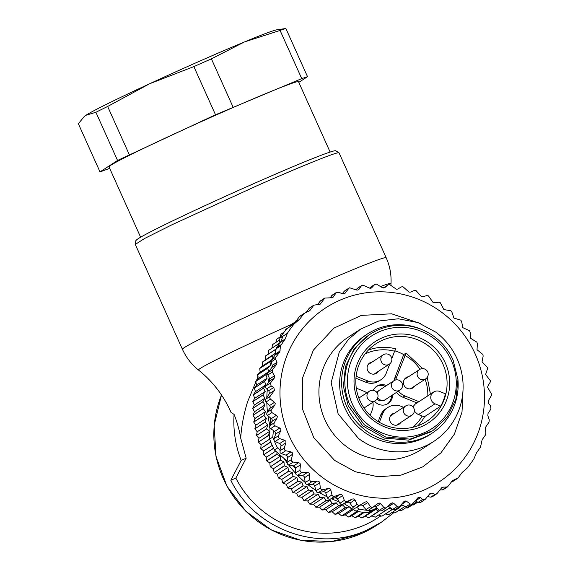<?xml version="1.0" encoding="UTF-8"?>
<svg xmlns="http://www.w3.org/2000/svg" width="570" height="570" viewBox="0 0 570 570"><rect width="100%" height="100%" fill="white"/><g stroke="black" fill="none" stroke-linecap="round" stroke-linejoin="round"><path stroke-width="0.85" d="M405.726 405.897A5.586 5.458 56.9 0 0 405.491 414.96A5.586 5.458 56.9 0 0 411.832 415.259A5.586 5.586 0 0 0 412.195 406.161A5.586 5.586 0 0 0 405.726 405.897L390.628 415.744A5.586 5.458 56.9 0 0 390.486 415.836M396.585 425.192A5.586 5.458 56.9 0 0 396.727 425.099L411.832 415.259A5.586 5.458 56.9 0 0 413.186 413.984M419.57 369.531A5.586 5.458 56.9 0 0 419.335 378.594A5.586 5.458 56.9 0 0 425.669 378.893A5.586 5.586 0 0 0 426.032 369.795A5.586 5.586 0 0 0 419.57 369.531L404.465 379.378A5.586 5.458 56.9 0 0 404.33 379.47M410.428 388.826A5.586 5.458 56.9 0 0 410.564 388.74L425.669 378.893A5.586 5.458 56.9 0 0 427.03 377.618M383.24 354.818A5.586 5.458 56.9 0 0 383.004 363.874A5.586 5.458 56.9 0 0 389.339 364.173A5.586 5.586 0 0 0 389.702 355.074A5.586 5.586 0 0 0 383.24 354.818L368.135 364.665A5.586 5.458 56.9 0 0 367.999 364.757M374.098 374.105A5.586 5.458 56.9 0 0 374.241 374.02L389.339 364.173A5.586 5.458 56.9 0 0 390.699 362.905M377.732 397.668A5.586 5.458 56.9 0 0 385.484 399.563L399.998 390.101A5.586 5.458 56.9 0 1 395.259 390.664A5.586 5.458 -123.1 0 1 393.899 380.739L379.385 390.201A5.586 5.458 56.9 0 0 377.233 392.972M393.806 512.687L381.344 522.263L366.866 530.1C318.466 552.872 254.633 529.494 230.829 480.289L241.16 460.389A106.113 103.754 -123.1 0 1 234.078 414.411L231.049 412.488L230.679 411.547M241.16 460.389L246.169 458.187L235.838 478.088A100.527 98.289 56.9 0 0 364.579 525.013A100.527 98.289 56.9 0 0 378.295 517.581L380.924 515.864M235.838 478.088L230.829 480.289M246.169 458.187L240.697 438.095A111.699 109.212 56.9 0 0 234.078 414.411M240.697 438.095C241.459 426.253 243.753 414.148 247.587 401.779L258.053 376.656M349.161 506.68L345.306 507.692A109.461 107.032 -123.1 0 1 345.142 507.649L342.677 504.956L338.78 505.747A109.461 107.032 -123.1 0 1 338.616 505.69L336.314 502.833L332.381 503.388A109.461 107.032 -123.1 0 1 332.217 503.324L330.087 500.31L326.133 500.631A109.461 107.032 -123.1 0 1 325.976 500.553L324.017 497.396L320.055 497.489A109.461 107.032 -123.1 0 1 319.905 497.403L318.131 494.112L314.184 493.969A109.461 107.032 -123.1 0 1 314.034 493.876L312.46 490.464L308.534 490.093A109.461 107.032 -123.1 0 1 308.391 489.993L307.016 486.474L303.126 485.868A109.461 107.032 -123.1 0 1 302.991 485.761L301.822 482.142L297.989 481.315A109.461 107.032 -123.1 0 1 297.861 481.201L296.906 477.503L293.137 476.456A109.461 107.032 -123.1 0 1 293.016 476.328L292.282 472.566L288.591 471.297A109.461 107.032 -123.1 0 1 288.477 471.169L287.964 467.35L284.366 465.875A109.461 107.032 -123.1 0 1 284.259 465.733L283.981 461.878L280.483 460.197A109.461 107.032 -123.1 0 1 280.39 460.054L280.333 456.171L276.956 454.297A109.461 107.032 -123.1 0 1 276.87 454.14L266.674 460.788L266.553 457.09L263.604 454.839L273.579 448.334M273.507 448.17L263.604 454.839M263.525 454.682L263.639 450.984L260.825 448.547L270.779 442.064M270.714 441.9L260.825 448.547M260.761 448.383L261.103 444.714L258.445 442.106L268.648 435.459A109.461 107.032 -123.1 0 1 268.591 435.295L258.445 442.106M258.395 441.942L258.958 438.301L256.471 435.53L266.667 428.882A109.461 107.032 -123.1 0 1 266.625 428.718L256.471 435.53M256.422 435.366L257.22 431.768L254.904 428.854L265.1 422.206A109.461 107.032 -123.1 0 1 265.064 422.035L254.904 428.854M254.868 428.683L255.887 425.156L253.75 422.099L263.953 415.452A109.461 107.032 -123.1 0 1 263.924 415.281L253.75 422.099M253.728 421.928L254.961 418.473L253.023 415.295L263.219 408.647A109.461 107.032 -123.1 0 1 263.205 408.476L253.023 415.295M253.009 415.124L254.455 411.754L252.717 408.469L262.913 401.822A109.461 107.032 -123.1 0 1 262.913 401.643L252.717 408.469M252.71 408.291L254.37 405.028L252.831 401.643L263.034 394.996A109.461 107.032 -123.1 0 1 263.041 394.818L252.831 401.643M252.845 401.465L254.705 398.323L253.379 394.846L263.575 388.199A109.461 107.032 -123.1 0 1 263.596 388.02L253.379 394.846M253.401 394.675L255.453 391.654L254.341 388.106L264.544 381.458A109.461 107.032 -123.1 0 1 264.573 381.287L254.341 388.106M254.377 387.935L256.614 385.056L255.731 381.451L265.926 374.796A109.461 107.032 -123.1 0 1 265.969 374.632L255.731 381.451M255.773 381.28L258.189 378.551L257.526 374.903L267.729 368.256A109.461 107.032 -123.1 0 1 267.779 368.085L257.526 374.903M257.583 374.739L260.169 372.174L259.735 368.491L269.931 361.843A109.461 107.032 -123.1 0 1 269.995 361.679L259.735 368.491M259.799 368.327L262.542 365.933L262.335 362.242L272.538 355.587A109.461 107.032 -123.1 0 1 272.61 355.431L262.335 362.242M262.407 362.085L265.299 359.87L265.328 356.172L275.524 349.524A109.461 107.032 -123.1 0 1 275.609 349.374L265.328 356.172M265.406 356.022L268.434 353.998L268.691 350.315L278.894 343.667A109.461 107.032 -123.1 0 1 278.979 343.525L268.691 350.315M271.968 348.092L272.417 344.693L279.592 340.019M279.606 339.934L272.417 344.693M275.901 342.349L276.493 339.321L281.181 336.272M281.259 336.158L276.493 339.321M280.212 336.834L280.903 334.227L284.145 332.118M284.216 332.018L280.903 334.227M285.185 330.757L285.62 329.432L290.337 326.361M290.529 326.197L285.62 329.432M289.995 326.546L290.636 324.95L295.317 321.9M295.353 321.851L290.636 324.95M295.566 321.558L295.93 320.796M417.675 502.227L413.528 504.927L417.689 502.234M413.528 504.927L412.231 504.942M417.062 501.764L407.536 507.977L417.083 501.778M407.536 507.977L405.648 507.884M406.745 507.129L401.351 510.642L406.802 507.129M401.351 510.642L398.979 510.371M404.978 506.402L395.01 512.9L405.021 506.424M395.01 512.9L392.238 512.401M388.533 514.753L398.9 508.062A109.461 107.032 -123.1 0 1 398.736 508.105L388.533 514.753L385.434 513.99M381.943 516.185L392.317 509.502A109.461 107.032 -123.1 0 1 392.146 509.537L381.943 516.185L378.58 515.13M375.274 517.197L385.641 510.528A109.461 107.032 -123.1 0 1 385.47 510.549L375.274 517.197L371.825 515.879L368.712 517.774L378.915 511.126A109.461 107.032 -123.1 0 1 378.744 511.133L368.712 517.774M368.541 517.781L365.178 516.249L361.95 517.945L372.153 511.29A109.461 107.032 -123.1 0 1 371.975 511.29L361.95 517.945M361.779 517.938L358.509 516.199L355.181 517.681L363.439 512.302M363.275 512.28L355.181 517.681M355.01 517.667L351.854 515.729L348.434 516.99L357.005 511.404M356.841 511.376L348.434 516.99M348.263 516.969L345.228 514.831L341.736 515.879L351.932 509.231A109.461 107.032 -123.1 0 1 351.761 509.195L341.736 515.879M341.565 515.843L338.666 513.52L335.11 514.347L345.306 507.692M345.142 507.649L335.11 514.347M334.939 514.297L332.189 511.803L328.584 512.394L338.78 505.747M338.616 505.69L328.584 512.394M328.42 512.337L325.819 509.673L322.178 510.036L332.381 503.388M332.217 503.324L322.178 510.036M322.022 509.972L319.592 507.15L315.93 507.279L326.133 500.631M325.976 500.553L315.93 507.279M315.773 507.207L313.521 504.236L309.859 504.136L320.055 497.489M319.905 497.403L309.859 504.136M309.709 504.051L307.643 500.952L303.981 500.624L314.184 493.969M314.034 493.876L303.981 500.624M303.839 500.524L301.965 497.304L298.331 496.741L308.534 490.093M308.391 489.993L298.331 496.741M298.195 496.641L296.521 493.314L292.93 492.523L303.126 485.868M302.991 485.761L292.93 492.523M292.795 492.409L291.334 488.982L287.786 487.97L297.989 481.315M297.861 481.201L287.786 487.97M287.658 487.849L286.411 484.343L282.934 483.103L293.137 476.456M293.016 476.328L282.934 483.103M282.813 482.975L281.787 479.406L278.388 477.952L288.591 471.297M288.477 471.169L278.388 477.952M278.274 477.817L277.476 474.19L274.17 472.523L284.366 465.875M284.259 465.733L274.17 472.523M274.063 472.38L273.486 468.718L270.287 466.844L280.483 460.197M280.39 460.054L270.287 466.844M270.187 466.702L269.838 463.011L266.76 460.945L276.956 454.297M266.553 457.09L275.68 451.141M263.639 450.984L272.211 445.391M261.103 444.714L269.631 439.149M269.695 436.307L268.648 435.459M268.591 435.295L269.453 431.454L266.667 428.882M258.958 438.301L269.453 431.454M266.625 428.718L267.715 424.928L265.1 422.206M257.22 431.768L267.715 424.928M265.064 422.035L266.375 418.316L263.953 415.452M255.887 425.156L266.375 418.316M263.924 415.281L265.456 411.633L263.219 408.647M254.961 418.473L265.456 411.633M263.205 408.476L264.95 404.914L262.913 401.822M254.455 411.754L264.95 404.914M262.913 401.643L264.865 398.188L263.034 394.996M254.37 405.028L264.865 398.188M263.041 394.818L265.2 391.476L263.575 388.199M254.705 398.323L265.2 391.476M263.596 388.02L265.948 384.814L264.544 381.458M255.453 391.654L265.948 384.814M264.573 381.287L267.109 378.216L265.926 374.796M256.614 385.056L267.109 378.216M265.969 374.632L268.684 371.711L267.729 368.256M258.189 378.551L268.684 371.711M267.779 368.085L270.665 365.327L269.931 361.843M260.169 372.174L270.665 365.327M269.995 361.679L271.185 360.668M262.542 365.933L271.398 360.162M272.895 358.088L272.538 355.587M272.61 355.431L275.794 353.03L275.524 349.524M265.299 359.87L275.673 353.108M275.609 349.374L276.101 349.04M268.434 353.998L276.108 348.997M278.894 344.116L278.894 343.667M416.257 501.165L415.024 501.023M404.244 506.003L401.886 505.412L398.9 508.062M398.736 508.105L397.767 507.784M392.146 509.537L388.918 508.248L385.641 510.528M385.47 510.549L383.503 509.609M371.825 515.879L379.862 510.642M379.777 510.592L378.915 511.126M378.744 511.133L375.666 509.409L372.153 511.29M365.178 516.249L375.666 509.409M358.509 516.199L364.344 512.394M351.854 515.729L358.188 511.596M345.228 514.831L353.357 509.53M352.552 509.024L351.932 509.231M351.761 509.195L349.752 507.257M338.666 513.52L349.011 506.78M332.189 511.803L342.677 504.956M325.819 509.673L336.314 502.833M319.592 507.15L330.087 500.31M313.521 504.236L324.017 497.396M307.643 500.952L318.131 494.112M301.965 497.304L312.46 490.464M296.521 493.314L307.016 486.474M291.334 488.982L301.822 482.142M286.411 484.343L296.906 477.503M281.787 479.406L292.282 472.566M277.476 474.19L287.964 467.35M273.486 468.718L283.981 461.878M269.838 463.011L280.333 456.171M276.87 454.14L276.956 452.288M388.569 506.459A106.113 103.754 -123.1 0 1 387.643 506.595M339.114 501.785A106.113 103.754 -123.1 0 1 331.505 498.807M327.166 496.805A106.113 103.754 -123.1 0 1 319.171 492.452M315.78 490.321A106.113 103.754 -123.1 0 1 307.793 484.571M305.149 482.405A106.113 103.754 -123.1 0 1 297.554 475.337M295.481 473.143A106.113 103.754 -123.1 0 1 288.612 464.921M286.952 462.662A106.113 103.754 -123.1 0 1 284.273 458.736M269.866 425.455A106.113 103.754 -123.1 0 1 267.978 415.872M267.451 411.825A106.113 103.754 -123.1 0 1 266.831 402.84M266.817 397.561A106.113 103.754 -123.1 0 1 267.316 389.474M268.164 383.011A106.113 103.754 -123.1 0 1 269.161 377.718M272.004 367.237A106.113 103.754 -123.1 0 1 272.31 366.318M140.619 237.198L109.013 166.875A103.875 3.441 -24.2 0 1 222.001 112.397A103.875 3.441 -24.2 0 1 298.509 81.71L330.115 152.033M298.808 82.365L307.522 76.686L301.73 78.61L215.517 114.777L117.548 160.462L100.007 171.898L109.682 168.364M453.136 360.183L457.945 379.634L455.872 399.435L447.158 417.169L432.872 430.664L410.129 439.121L385.769 437.055L364.33 424.849L349.781 404.778A57.52 56.245 56.9 0 1 370.044 334.291A57.52 56.245 56.9 0 1 453.136 360.183M301.73 78.61L280.077 30.424L244.509 41.916A106.113 3.52 155.8 0 1 276.742 29.818L285.869 28.5L307.522 76.686M280.077 30.424A117.278 3.89 -24.2 0 1 285.869 28.5M215.517 114.777L193.864 66.597L149.525 83.804A106.113 3.52 155.8 0 1 199.514 61.232A106.113 3.52 155.8 0 1 244.509 41.916L211.399 58.86L233.052 107.046M193.864 66.597A117.278 3.89 -24.2 0 1 202.706 62.679A117.278 3.89 -24.2 0 1 211.399 58.86M117.548 160.462L95.895 112.276L85.899 115.268A106.113 3.52 155.8 0 1 149.525 83.804L107.645 106.469L129.297 154.655M95.895 112.276A117.278 3.89 -24.2 0 1 107.645 106.469M84.36 116.394L84.666 116.145A106.113 3.52 155.8 0 1 85.899 115.268L84.36 116.394L78.354 123.718L100.007 171.898M451.518 360.789A55.29 54.057 -123.1 0 1 424.116 432.794A55.29 54.057 -123.1 0 1 352.182 403.653A55.29 54.057 -123.1 0 1 379.584 331.655A55.29 54.057 -123.1 0 1 451.518 360.789M358.202 401.059A48.585 47.51 -123.1 0 1 382.285 337.782A48.585 47.51 -123.1 0 1 445.498 363.389A48.585 47.51 -123.1 0 1 421.415 426.666A48.585 47.51 -123.1 0 1 358.202 401.059M443.097 364.515A46.355 45.322 56.9 0 0 376.143 343.646A46.355 45.322 56.9 0 0 359.812 400.446A46.355 45.322 56.9 0 0 426.773 421.308A46.355 45.322 56.9 0 0 443.097 364.515M395.829 379.948A14.521 14.2 56.9 0 1 396.578 377.169L406.054 353.058L422.776 368.633M406.054 353.058L403.695 354.59L394.618 378.452A14.521 14.2 56.9 0 0 393.963 380.696M394.796 350.821A46.355 45.322 -123.1 0 1 403.695 354.59M368.427 350.03A46.355 45.322 -123.1 0 1 395.772 348.89L394.597 351.22A44.118 43.142 56.9 0 0 365.049 353.97M440.717 406.125L434.995 403.809A6.705 6.555 -123.1 0 1 433.684 392.025A6.705 6.555 -123.1 0 1 439.698 391.469L445.412 393.784A46.355 45.322 -123.1 0 1 440.717 406.125L424.629 416.613A46.355 45.322 -123.1 0 1 417.817 425.797M427.243 377.347L430.421 394.155M356.3 388.156L363.938 391.255A14.521 14.2 -123.1 0 1 366.852 392.844M403.567 407.308L400.931 406.239A14.521 14.2 56.9 0 0 387.914 407.45L385.954 408.726A14.521 14.2 56.9 0 0 380.525 415.48L378.195 421.601M412.894 406.802L415.252 404.045L433.684 392.025M396.578 392.331A14.521 14.2 56.9 0 0 402.883 397.233L416.955 402.933M355.944 378.216L365.89 382.249A14.521 14.2 56.9 0 0 378.915 381.038L380.874 379.762A14.521 14.2 56.9 0 0 386.303 373.008L389.787 363.852M374.526 401.173A10.331 10.103 56.9 0 0 392.602 394.917M386.503 385.562A10.331 10.103 56.9 0 0 373.222 390.329M380.874 379.762A14.521 14.2 56.9 0 1 367.857 380.967L356.129 376.221M394.597 351.22L391.797 358.573M420.019 369.274A44.118 43.142 56.9 0 0 404.871 355.381M427.806 395.858A44.118 43.142 56.9 0 0 425.127 379.242M412.851 427.293A44.118 43.142 56.9 0 0 422.163 416.029L418.522 414.554A6.705 6.555 -123.1 0 1 415.509 412.146L414.262 411.64M422.163 416.029L424.629 416.613M379.392 422.32L382.484 414.198L380.525 415.48M372.894 402.235A14.521 14.2 -123.1 0 1 372.21 410.037L370.186 415.359M364.458 407.742A6.142 6.006 -123.1 0 1 364.137 408.198M387.914 407.45A14.521 14.2 56.9 0 0 382.484 414.198M418.922 401.658L404.85 395.951L402.883 397.233M398.537 391.049A14.521 14.2 56.9 0 0 404.85 395.951M387.472 403.902A10.331 10.103 56.9 0 0 391.426 395.687M385.327 386.332A10.331 10.103 56.9 0 0 377.019 386.232L376.214 386.631M378.295 371.376A6.142 6.006 -123.1 0 1 367.629 370.443A6.142 6.006 -123.1 0 1 372.196 362.014M414.625 386.089A6.142 6.006 -123.1 0 1 403.959 385.163A6.142 6.006 -123.1 0 1 408.526 376.734M400.781 422.455A6.142 6.006 -123.1 0 1 390.122 421.529A6.142 6.006 -123.1 0 1 394.682 413.1M377.012 399.086L379.57 400.895L383.546 400.739L384.871 399.905M378.822 390.628L376.777 392.331M369.054 364.066A6.142 6.006 56.9 0 0 368.391 364.194M374.768 373.977A6.142 6.006 56.9 0 0 375.16 373.421M405.384 378.779A6.142 6.006 56.9 0 0 404.721 378.915M411.098 388.69A6.142 6.006 56.9 0 0 411.483 388.134M391.547 415.145A6.142 6.006 56.9 0 0 390.878 415.281M397.254 425.056A6.142 6.006 56.9 0 0 397.646 424.5M278.815 344.586L279.906 338.188L283.048 336.143L280.682 341.915A2.237 2.187 56.9 0 1 280.433 342.37L276.536 347.729A2.237 2.187 56.9 0 0 276.129 348.783L275.189 354.932L271.519 359.983A2.237 2.187 56.9 0 0 271.192 361.9L272.232 365.463L271.904 367.386L268.035 372.702A2.237 2.187 56.9 0 0 267.843 374.974L269.717 378.865L269.524 381.138L266.112 385.833A2.237 2.187 56.9 0 0 266.603 388.94L268.862 390.635L273.778 387.422L274.448 390.379L270.109 396.349L269.688 397.824L270.444 399.143L274.541 402.313L275.281 403.631L274.811 405.156L271.434 409.574L270.992 411.369L271.904 412.602L276.393 415.323L277.298 416.556L277.006 418.124L274.142 422.855L273.913 424.686L274.975 425.811L279.799 428.041L280.846 429.174L280.732 430.756L278.416 435.751L278.395 437.582L279.592 438.587L284.687 440.289L285.869 441.301L285.94 442.876L284.195 448.056L284.387 449.873L285.698 450.735L290.999 451.875L292.303 452.751L292.553 454.297L291.391 459.598L291.79 461.365L293.201 462.078L298.637 462.633L300.041 463.353L300.468 464.856L299.898 470.2L300.497 471.903L301.993 472.452L307.494 472.409L308.976 472.972L309.567 474.397L309.596 479.719L310.386 481.329L311.94 481.7L317.433 481.059L318.972 481.443L319.727 482.776L320.34 487.998L321.081 489.345L322.898 489.694L318.48 492.573L323.304 491.711L324.793 491.981L325.784 493.143L327.551 497.817A2.237 2.187 56.9 0 0 330.286 499.185L334.968 497.738L336.471 497.824L337.59 498.864L339.898 503.296A2.237 2.187 56.9 0 0 342.769 504.322L347.23 502.312L348.733 502.213L349.966 503.111L352.78 507.236A2.237 2.187 56.9 0 0 355.751 507.913L356.727 507.314L359.235 509.202L356.093 511.247A112.81 110.309 56.9 0 0 367.7 512.687L370.842 510.642L367.472 510.349A2.237 2.187 56.9 0 0 368.868 510.015L378.053 503.46M318.48 492.573L316.763 492.159L315.923 490.884L314.718 486.046A2.237 2.187 56.9 0 0 312.424 484.322L307.515 484.586L306.069 484.137L305.178 482.598L304.565 477.66A2.237 2.187 56.9 0 0 302.485 475.679L297.568 475.337L296.179 474.717L295.481 473.086L295.459 468.12A2.237 2.187 56.9 0 0 293.636 465.897L288.783 464.963L287.472 464.18L286.966 462.477L287.544 457.56A2.237 2.187 56.9 0 0 285.99 455.138L281.281 453.62L280.07 452.687L280.041 449.816L277.533 447.934L274.398 449.979L287.116 461.187M295.452 467.97L292.424 465.669M377.867 503.595L379.385 503.068L380.696 503.709L383.817 507.435L379.399 510.314L376.87 508.034L370.842 510.642M377.532 508.632L367.7 512.687M356.093 511.247L344.195 503.68M337.96 499.577L335.146 497.695M359.235 509.202A112.81 110.309 -123.1 0 0 367.472 510.349L366.011 509.587L362.727 505.825A2.237 2.187 56.9 0 0 359.927 505.369L356.727 507.314M322.898 489.694L328.313 488.447L329.895 488.654L330.792 489.879L331.975 494.931L332.859 496.171L334.704 496.306L339.969 494.475L341.572 494.496L342.599 495.601L344.323 500.41L345.334 501.522L347.194 501.443L352.239 499.049L353.828 498.885L354.968 499.847L357.205 504.357L358.331 505.326L360.176 505.027L364.928 502.106L366.496 501.757L367.736 502.562L370.436 506.709L371.661 507.521L373.457 507.015M277.533 447.934A112.81 110.309 56.9 0 1 274.028 440.275A2.237 2.187 56.9 0 0 275.168 441.472L279.678 443.553L280.768 444.621A2.237 2.187 -123.1 0 1 280.939 446.139L280.041 449.816M272.759 437.097L273.436 430.471L275.745 432.502L275.73 434.019L273.992 438.629L274.028 440.275A112.81 110.309 -123.1 0 1 272.759 437.097L269.624 439.142A112.81 110.309 56.9 0 0 274.398 449.979M269.624 439.142L269.952 428.163M270.08 425.049L270.437 417.824M280.682 341.915L285.171 338.986L287.358 333.329A112.81 110.309 -123.1 0 1 294.191 323.931L286.738 328.79A112.81 110.309 56.9 0 0 279.906 338.188M381.594 287.166L384.465 287.266M383.446 287.971L383.667 287.793A2.237 2.187 56.9 0 1 383.831 287.679L388.227 284.815L389.673 284.544L396.406 289.282L397.782 289.061L401.373 286.902L403.004 286.746L409.075 292.154L410.478 292.118L414.354 290.486L416 290.543L421.33 296.543L422.748 296.692L426.837 295.623L428.476 295.894L433.008 302.385L434.404 302.713L438.651 302.235L440.254 302.72L443.93 309.603L450.948 310.743L451.946 312.21L453.927 318.074L460.838 320.162L461.65 321.729L462.861 327.686L469.545 330.7L470.157 332.331L470.606 338.295L476.947 342.192L477.354 343.874L477.033 349.745L482.94 354.483L483.132 356.179L482.056 361.865L487.421 367.379L487.407 369.075L485.604 374.483L490.343 380.696L490.115 382.356L487.906 386.011L487.621 387.408L491.646 394.241L491.368 395.623L488.34 400.739L488.768 403.852L490.599 405.811L490.962 409.011L488.055 413.378L487.834 415.665L489.252 419.855L489.01 422.156L485.59 427.186L485.227 429.132L485.897 432.929L485.519 434.889L482.142 439.748L480.489 447.144L476.506 452.851L473.969 458.736A112.81 110.309 -123.1 0 1 467.136 468.134L462.22 472.395L458.152 477.859L452.58 480.596M457.539 478.43L451.319 482.099M452.359 480.774L447.536 486.88L443.218 489.687L439.776 490.065M447.536 486.88L442.071 487.286L437.183 493.442L432.267 496.812L430.749 497.133L427.407 496.598M436.584 493.998L435.145 494.261L431.383 493.299L429.93 493.577L425.412 499.163L420.475 502.548L417.967 502.448L415.715 500.752A2.237 2.187 56.9 0 0 415.416 500.567M401.465 504.5L405.833 506.865A2.237 2.187 56.9 0 0 408.056 506.78L412.253 504.051M388.042 506.217L392.737 509.402A2.237 2.187 56.9 0 0 395.188 509.466L399.541 506.63L403.703 501.807L405.063 500.952L406.46 501.237L410.25 503.98L411.64 504.272L412.951 503.46L418.295 497.339L420.639 497.546L422.47 499.512L417.967 502.448M379.399 510.314A2.237 2.187 56.9 0 0 382.064 510.542L386.845 507.371L391.262 503.168M376.87 508.034L375.694 506.972A2.237 2.187 56.9 0 0 374.283 506.395A2.237 2.187 56.9 0 0 374.255 506.388M383.817 507.435L385.113 508.077L386.845 507.371M390.856 503.495L392.303 502.797L393.671 503.26L397.155 506.516L398.508 506.986L399.541 506.63M424.8 499.726L422.47 499.512M457.596 478.401L452.958 481.379M442.135 312.631A103.875 101.567 -123.1 0 1 465.12 457.161A103.875 101.567 -123.1 0 1 322.335 477.389A103.875 101.567 -123.1 0 1 299.35 332.859A103.875 101.567 -123.1 0 1 442.135 312.631M383.667 287.793L388.092 284.915L384.707 287.679M384.551 287.772L382.021 287.458L376.221 283.988L374.704 284.558L371.547 287.935M370.279 287.444A2.237 2.187 56.9 0 1 370.643 287.145L375.01 284.295L369.602 288.135M371.17 288.121L371.861 287.672L370.6 288.242L369.047 287.907L362.826 285.078L361.401 285.841L358.551 289.809M356.977 288.726A2.237 2.187 56.9 0 1 357.511 288.228L361.865 285.392L356.977 288.726L356.108 289.873M357.91 290.08L359.014 289.353L357.839 290.094L356.25 289.93L349.695 287.793L344.137 291.37L342.171 293.849M348.975 288.078L345.042 293.286L341.907 293.728L339.236 292.31L336.549 292.332L332.224 295.146L329.987 297.989M344.586 293.721L343.966 293.992M289.881 326.745L294.619 322.748A2.237 2.187 56.9 0 0 294.975 322.371L299.464 319.442L304.081 313.479L309.873 310.572L313.799 305.192L320.255 304.131L324.75 298.067L332.602 297.704L336.549 292.332M299.464 319.442L294.191 323.931M285.171 338.986L280.469 345.954L276.129 348.783M273.778 387.422L271.106 386.004L270.479 382.983L274.398 377.96L274.562 375.708L272.239 372.11L272.389 369.866L276.692 364.266L276.977 362.37L275.574 359.043L275.852 357.155L279.813 351.918L280.469 345.954M274.975 425.811L270.55 428.697L273.436 430.471M270.55 428.697L269.596 427.5L269.717 425.74L271.997 421.387A2.237 2.187 56.9 0 0 271.391 418.587L267.487 415.48L266.674 414.183L267.017 412.452L269.802 408.419A2.237 2.187 56.9 0 0 269.532 405.576L266.019 402.021L265.371 400.639L265.727 399.207L269.403 393.663L268.862 390.635M287.358 333.329L283.048 336.143M294.975 322.371L299.742 316.307M305.933 312.652L309.489 308L313.799 305.185M317.54 304.622L320.44 300.882L324.75 298.067M348.861 288.163L344.643 290.907A2.237 2.187 56.9 0 0 344.137 291.37M360.532 329.154L348.291 337.141A67.018 65.529 56.9 0 0 346.246 446.424A67.018 65.529 56.9 0 0 421.494 449.416L433.734 441.436A67.018 65.529 -123.1 0 1 358.487 438.444L338.11 413.806L331.17 382.677L339.264 352.139L348.491 339.321L360.532 329.161L378.608 321.031L398.38 318.772L418.031 322.599L435.779 332.153A67.018 65.529 -123.1 0 1 433.734 441.436M457.931 379.421A59.202 57.883 -123.1 0 1 432.217 433.093L430.257 434.376A59.202 57.883 -123.1 0 1 363.788 431.725A59.202 57.883 -123.1 0 1 365.598 335.189L367.557 333.913A59.202 57.883 -123.1 0 1 427.03 332.032M432.217 433.093A59.202 57.883 -123.1 0 1 365.755 430.45A59.202 57.883 -123.1 0 1 367.557 333.913M431.305 431.69L408.555 440.14L384.201 438.074L362.762 425.868L348.213 405.797L343.397 386.346L345.477 366.546L354.184 348.819L368.476 335.317M364.016 408.027L375.502 400.539A5.586 5.586 0 0 0 375.865 391.44A5.586 5.586 0 0 0 369.403 391.184A5.586 5.458 56.9 0 0 369.161 400.24A5.586 5.458 56.9 0 0 376.856 399.271M380.853 522.576L376.243 525.583A106.113 103.754 -123.1 0 1 361.772 533.427A106.113 103.754 -123.1 0 1 246.048 511.319A106.113 103.754 -123.1 0 1 221.516 395.017M390.949 285.093L391.02 283.554A105.528 3.498 155.8 0 0 380.61 286.482M291.413 324.416A105.528 3.498 155.8 0 0 198.538 370.058C212.517 381.301 223.226 395.103 230.643 411.462L231.092 412.466M339.05 152.838A111.699 3.705 155.8 0 0 256.785 185.834L171.841 224.829L144.552 238.502L135.29 244.409L135.888 240.583C136.928 239.678 135.824 239.486 151.15 231.52C171.777 220.868 215.175 200.626 254.84 183.155C286.646 169.155 310.03 159.379 324.993 153.829C335.231 150.159 335.253 150.786 335.751 150.737L339.05 152.838L386.182 257.711A111.699 3.705 155.8 0 0 303.917 290.714A111.699 3.705 155.8 0 0 182.421 349.289C186.148 357.49 191.513 364.415 198.538 370.058M367.857 380.967L365.89 382.249M396.578 377.169L394.618 378.452M434.995 403.809L418.522 414.554M360.176 505.027L355.751 507.913M359.927 505.369L364.928 502.106M357.205 504.357L352.78 507.236M349.966 503.111L354.968 499.847M352.239 499.049L347.23 502.312M347.194 501.443L342.769 504.322M344.323 500.41L339.898 503.296M337.59 498.864L342.599 495.601M339.969 494.475L334.968 497.738M334.704 496.306L330.286 499.185M331.975 494.931L327.551 497.817M325.784 493.143L330.792 489.879M328.313 488.447L323.304 491.711M320.34 487.998L315.923 490.884M314.718 486.046L319.727 482.776M317.433 481.059L312.424 484.322M307.515 484.586L311.94 481.7M309.596 479.719L305.178 482.598M304.565 477.66L309.567 474.397M307.494 472.409L302.485 475.679M297.568 475.337L301.993 472.452M299.898 470.2L295.481 473.086M295.459 468.12L300.468 464.856M298.637 462.633L293.636 465.897M288.783 464.963L293.201 462.078M291.391 459.598L286.966 462.477M287.544 457.56L292.553 454.297M290.999 451.875L285.99 455.138M281.281 453.62L285.698 450.735M284.195 448.056L279.77 450.934M280.939 446.139L285.94 442.876M446.453 487.179L442.071 490.036M441.123 488.305L443.161 486.98M435.145 494.261L430.749 497.133M428.533 495.159L431.383 493.299M415.715 500.752L420.639 497.546M410.25 503.98L405.833 506.865M401.48 504.486L406.46 501.237M397.155 506.516L392.737 509.402M388.662 506.523L393.671 503.26M375.694 506.972L380.696 503.709M370.436 506.709L366.011 509.587M362.727 505.825L367.736 502.562M463.075 388.761L461.999 412.131L454.411 434.098L440.931 452.872L422.655 466.923L401.088 475.109L377.981 476.755L355.217 471.725L334.661 460.439L313.814 437.746L302.528 409.089L302.364 378.459L313.365 350.144L333.977 328.099L361.33 315.395L391.604 313.806L420.575 323.56M336.036 292.83L331.662 295.68M331.875 298.01L333.122 297.198M324.223 298.58L319.87 301.416M319.514 304.444L320.796 303.611M313.258 305.712L308.926 308.534M308.341 311.569L309.873 310.572M303.19 314.198L298.872 317.013M294.619 322.748L299.108 319.827M280.433 342.37L284.922 339.442M276.536 347.729L280.853 344.914M275.595 353.877L280.212 350.863M279.813 351.918L275.189 354.932M271.519 359.983L275.852 357.155M275.574 359.043L271.192 361.9M272.232 365.463L276.977 362.37M276.692 364.266L271.904 367.386M268.035 372.702L272.389 369.866M272.239 372.11L267.843 374.974M269.717 378.865L274.562 375.708M274.398 377.96L269.524 381.138M266.112 385.833L270.479 382.983M271.106 386.004L266.603 388.94M274.448 390.379L269.403 393.663M270.109 396.349L265.727 399.207M270.444 399.143L266.019 402.021M269.532 405.576L274.541 402.313M274.811 405.156L269.802 408.419M271.434 409.574L267.017 412.452M271.904 412.602L267.487 415.48M271.391 418.587L276.393 415.323M277.006 418.124L271.997 421.387M274.142 422.855L269.717 425.74M274.79 431.305L279.799 428.041M280.732 430.756L275.73 434.019M278.416 435.751L273.992 438.629M279.592 438.587L275.168 441.472M279.678 443.553L284.687 440.289M358.844 398.067L369.403 391.184M399.998 390.101A5.586 5.586 0 0 0 398.772 380.14A5.586 5.586 0 0 0 393.899 380.739M376.243 525.583L361.736 533.442L331.847 541.5L300.775 540.289L271.256 529.922L245.898 511.333L226.931 486.153L216.03 456.599L214.163 425.291L221.488 394.982M386.182 257.711C389.844 265.948 391.462 274.555 391.02 283.554M135.29 244.409L182.421 349.289M303.682 313.707L299.435 316.478"/></g></svg>
